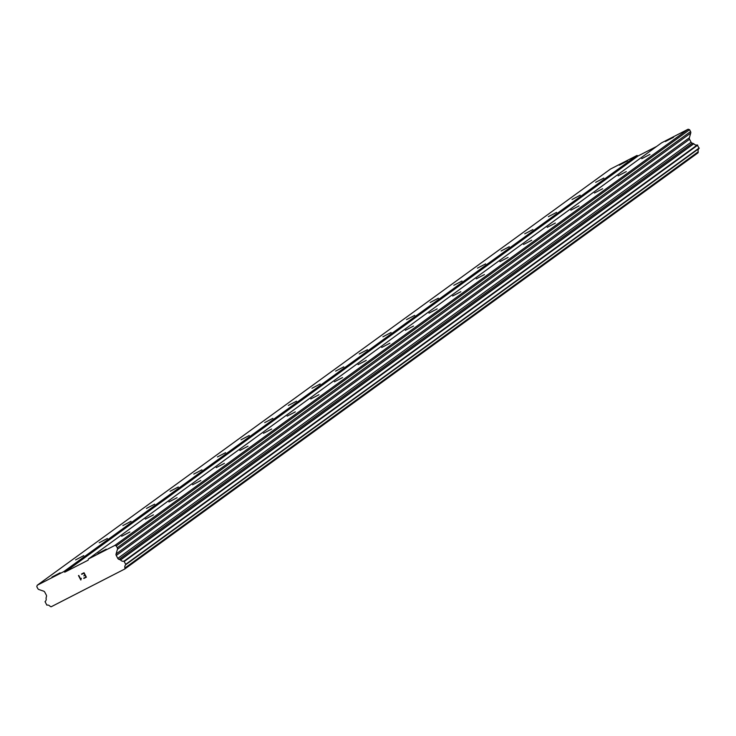 <?xml version="1.0" encoding="UTF-8"?>
<svg xmlns="http://www.w3.org/2000/svg" width="736" height="736" viewBox="0 0 736 736"><rect width="100%" height="100%" fill="white"/><g stroke="black" fill="none" stroke-linecap="round" stroke-linejoin="round"><path stroke-width="1.1" d="M97.998 553.435L106.196 549.176L97.998 553.435M121.642 536.268L129.84 532.008L121.642 536.268M145.286 519.11L153.474 514.841L145.286 519.11M168.921 501.943L177.118 497.683L168.921 501.943M192.565 484.785L200.753 480.516L192.565 484.785M216.209 467.618L224.397 463.358L216.209 467.618M239.844 450.46L248.041 446.191L239.844 450.46M263.488 433.292L271.676 429.033L263.488 433.292M287.123 416.134L295.32 411.866L287.123 416.134M310.767 398.967L318.964 394.708L310.767 398.967M334.411 381.809L342.599 377.54L334.411 381.809M358.046 364.642L366.243 360.382L358.046 364.642M381.69 347.475L389.878 343.215L381.69 347.475M405.334 330.317L413.522 326.057L405.334 330.317M428.968 313.15L437.166 308.89L428.968 313.15M452.612 295.992L460.8 291.732L452.612 295.992M476.247 278.824L484.444 274.565L476.247 278.824M499.891 261.666L508.088 257.407L499.891 261.666M523.535 244.499L531.723 240.24L523.535 244.499M547.17 227.341L555.367 223.072L547.17 227.341M570.814 210.174L579.002 205.914L570.814 210.174M594.449 193.016L602.646 188.747L594.449 193.016M618.093 175.849L626.29 171.589L618.093 175.849M641.737 158.691L649.925 154.422L641.737 158.691M665.372 141.524L673.569 137.264L665.372 141.524M51.925 577.07L60.122 572.81L51.925 577.07M75.569 559.912L83.757 555.643L75.569 559.912M99.204 542.745L107.401 538.485L99.204 542.745M122.848 525.587L131.036 521.318L122.848 525.587M146.492 508.42L154.68 504.16L146.492 508.42M170.126 491.252L178.324 486.993L170.126 491.252M193.77 474.094L201.958 469.835L193.77 474.094M217.405 456.927L225.602 452.668L217.405 456.927M241.049 439.769L249.246 435.51L241.049 439.769M264.693 422.602L272.881 418.342L264.693 422.602M288.328 405.444L296.525 401.184L288.328 405.444M311.972 388.277L320.16 384.017L311.972 388.277M335.607 371.119L343.804 366.85L335.607 371.119M359.251 353.952L367.448 349.692L359.251 353.952M382.895 336.794L391.083 332.525L382.895 336.794M406.53 319.626L414.727 315.367L406.53 319.626M430.174 302.468L438.371 298.2L430.174 302.468M453.818 285.301L462.006 281.042L453.818 285.301M477.452 268.143L485.65 263.874L477.452 268.143M501.096 250.976L509.284 246.716L501.096 250.976M524.731 233.818L532.928 229.549L524.731 233.818M548.375 216.651L556.572 212.391L548.375 216.651M572.019 199.493L580.207 195.224L572.019 199.493M595.654 182.326L603.851 178.066L595.654 182.326M619.298 165.158L627.486 160.899L619.298 165.158M656.687 146.409L638.112 155.94L636.999 155.452L610.503 169.041L37.223 585.249L63.719 571.651L64.832 572.139L88.127 560.188L88.366 559.01L114.862 545.413L116.288 545.891L117.272 547.777A2.015 1.941 54 0 1 117.438 549.295L116.086 553.95A2.015 1.941 -126 0 0 116.251 555.468L117.797 558.394A2.015 1.941 -126 0 0 118.974 559.369L120.557 559.949A3.174 3.054 -126 0 0 123.998 561.163L125.838 564.622A3.174 3.054 -126 0 0 124.973 567.98L124.752 569.02L51.134 606.786L50.14 606.372A3.174 3.054 -126 0 0 46.856 605.139L45.043 601.662A3.174 3.054 -126 0 0 46.018 598.193L46.442 596.583A2.015 1.941 -126 0 0 46.304 595.065L44.767 592.149A2.015 1.941 -126 0 0 43.599 591.137L38.962 589.554A2.015 1.941 54 0 1 37.794 588.552L36.8 586.666L37.223 585.249M124.752 569.02L698.032 152.821L698.252 151.782A3.174 3.054 -126 0 1 699.117 148.414L697.277 144.964A3.174 3.054 -126 0 1 693.836 143.75L692.263 143.17A2.015 1.941 -126 0 1 691.076 142.195L689.54 139.27A2.015 1.941 -126 0 1 689.374 137.752L690.727 133.096A2.015 1.941 -126 0 0 690.561 131.578L689.568 129.692L688.142 129.214L661.646 142.802L88.366 559.01M85.928 577.024L84.99 575.258L85.928 577.024L83.72 578.156L85.928 577.024M84.99 575.258L83.794 575.874L84.99 575.258M83.794 575.874L84.833 574.963L83.794 575.874M84.833 574.963L83.904 573.188L84.842 574.963M83.904 573.188L81.696 574.319L83.904 573.188M83.876 578.45L86.37 577.171L83.876 578.45M81.54 574.025L84.033 572.746L86.37 577.171M81.3 578.294L80.886 579.977M80.822 580.014L78.485 575.589L80.822 580.005M78.485 575.589L80.804 579.287L78.78 575.442M638.112 155.94L64.832 572.139M688.142 129.214L114.862 545.413M689.568 129.692L116.288 545.891M691.076 142.195L117.797 558.394M693.708 143.64L120.428 559.838M698.252 151.782L124.973 567.98M636.999 155.452L63.719 571.651M690.561 131.578L117.272 547.777M690.727 133.096L117.438 549.295M689.374 137.752L116.086 553.95M689.54 139.27L116.251 555.468M692.263 143.17L118.974 559.369M693.836 143.75L120.557 559.949M697.277 144.964L123.998 561.163M697.719 145.158L124.439 561.356M699.2 147.964L125.92 564.162M699.117 148.414L125.838 564.622M698.262 152.012L124.973 568.21"/></g></svg>

